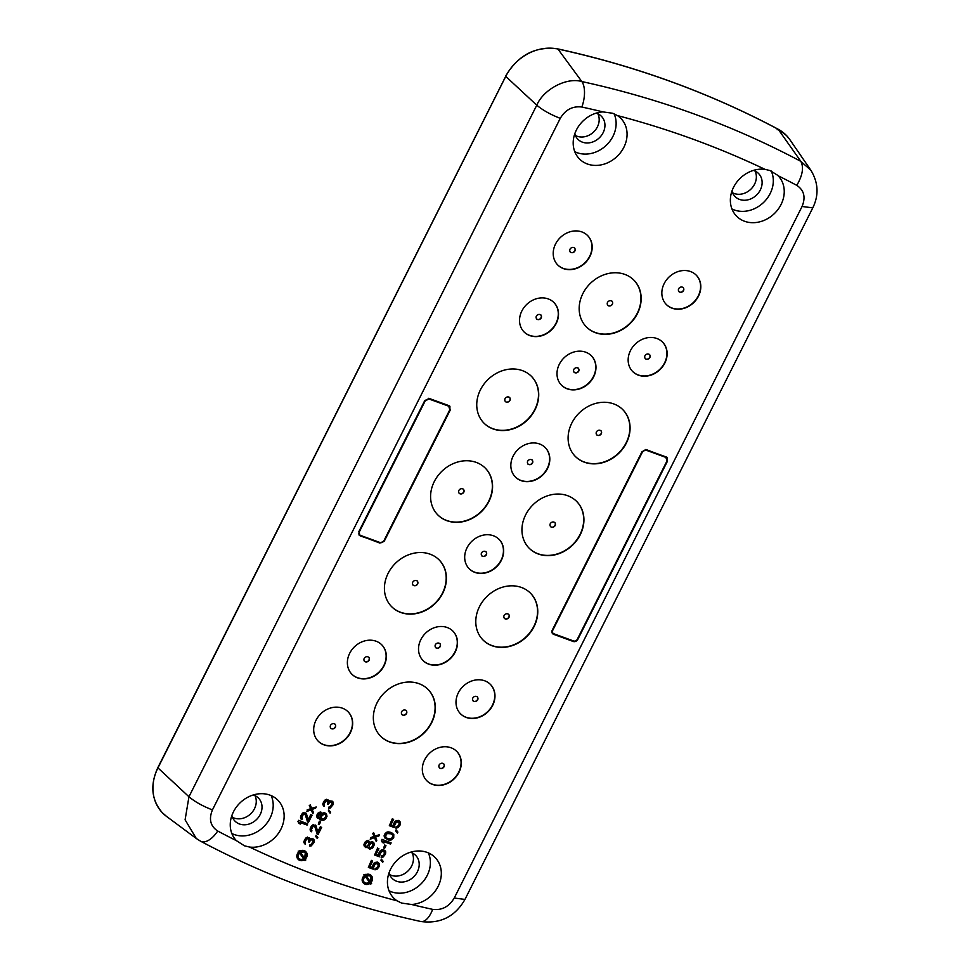 <?xml version="1.0" encoding="UTF-8"?>
<svg xmlns="http://www.w3.org/2000/svg" width="970" height="970" viewBox="0 0 970 970"><rect width="100%" height="100%" fill="white"/><g stroke="black" fill="none" stroke-linecap="round" stroke-linejoin="round"><path stroke-width="1.45" d="M411.559 904.489L401.616 903.082L397.094 900.827A28.979 24.577 136.1 0 1 393.044 897.347A28.979 24.577 136.1 0 1 393.82 863.991A28.979 24.577 136.1 0 1 427.127 852.4A28.979 24.577 136.1 0 1 434.754 857.153A28.979 24.577 136.1 0 1 438.258 886.107A28.979 24.577 136.1 0 1 411.559 904.489A1070.88 908.15 136.1 0 0 432.656 909.363A20.382 9.397 -77.7 0 1 420.822 921.5C440.332 924.034 455.051 916.674 464.969 899.42L454.251 898.038C449.025 906.732 441.835 910.503 432.656 909.363M249.52 847.04L244.44 845.804L236.425 840.663A28.979 24.577 136.1 0 1 235.868 840.081A28.979 24.577 136.1 0 1 236.644 806.713A28.979 24.577 136.1 0 1 269.951 795.121A28.979 24.577 136.1 0 1 277.578 799.874A28.979 24.577 136.1 0 1 279.833 831.132A28.979 24.577 136.1 0 1 249.52 847.04A1070.88 908.15 136.1 0 0 397.094 900.827M612.858 113.284L617.417 115.563A28.979 24.577 136.1 0 1 620.509 118.049A28.979 24.577 136.1 0 1 621.164 151.744A28.979 24.577 136.1 0 1 587.383 163.991A28.979 24.577 136.1 0 1 578.799 158.243A28.979 24.577 136.1 0 1 576.604 129.58A28.979 24.577 136.1 0 1 602.952 111.902L612.858 113.284M454.251 898.038L802.069 206.477L812.787 207.859C818.983 195.188 818.365 182.687 810.932 170.332L800.856 161.372C803.936 167.41 802.59 175.4 796.794 185.355A1070.88 908.15 136.1 0 0 778.086 175.728A28.979 24.577 136.1 0 1 778.134 209.29A28.979 24.577 136.1 0 1 744.56 221.269A28.979 24.577 136.1 0 1 735.975 215.522A28.979 24.577 136.1 0 1 735.09 184.567A28.979 24.577 136.1 0 1 764.99 169.338L770.034 170.562L777.588 175.243M666.135 456.87L667.505 461.089L577.817 639.412A3.601 3.055 -43.9 0 1 573.282 641.485L553.64 634.331A3.601 3.055 -43.9 0 1 552.282 630.1L641.97 451.777L646.493 449.704L667.154 457.525M573.246 640.843A3.601 3.055 -43.9 0 1 572.518 640.685L552.864 633.519A3.601 3.055 -43.9 0 1 552.294 633.228M666.717 457.161L667.13 458.543M553.07 633.264A2.995 2.546 -43.9 0 1 552.767 630.282L642.455 451.959A2.995 2.546 -43.9 0 1 646.226 450.238L665.881 457.391L667.008 460.908L577.332 639.23A2.995 2.546 -43.9 0 1 573.549 640.964L553.906 633.798A2.995 2.546 -43.9 0 1 553.07 633.264L552.294 632.464A2.995 2.546 -43.9 0 1 551.881 631.858M645.765 449.546L665.105 456.591A2.995 2.546 -43.9 0 1 665.941 457.137L665.105 456.591M366.514 842.53L368.236 841.754L369.146 843.488L367.957 845.852L366.236 846.616L365.326 844.882L366.514 842.53M368.454 841.839L368.976 842.493M368.649 842.154L369.146 843.488M368.818 843.148L368.939 844.349M368.612 843.997L368.539 845.125M368.212 844.785L367.957 845.852M367.63 845.5L366.999 846.434M372.468 843.076L372.553 845.44L371.134 847.938L369.521 848.047L369.291 845.403L371.049 843.245L372.662 843.136L372.892 845.779L371.134 847.938M370.807 847.598L370.091 848.253M386.327 837.874L385.514 835.958L387.175 833.533L391.237 833.848L393.008 835.655L391.419 838.807L388.667 838.965L386.327 837.874M392.086 834.345L393.008 835.655M392.668 835.315L393.08 836.382M392.753 836.043L392.777 837.437M392.45 837.098L392.098 838.347M391.759 838.007L391.419 838.807M391.092 838.468L389.891 839.183M389.564 838.832L388.667 838.965M388.339 838.626L387.357 838.492M387.018 838.141L386.181 837.644M324.501 814.182L325.896 815.394L325.18 818.159L322.028 819.104L321.3 817.443L322.101 815.406L324.501 814.182M325.277 814.57L325.896 815.394M325.568 815.055L325.981 816.122M325.641 815.782L325.871 816.776M325.532 816.437L325.18 818.159M324.841 817.807L324.695 818.68M324.356 818.328L324.016 819.129M370.394 881.754L366.308 875.934L369.4 875.728L370.613 876.504L370.394 881.754M370.116 881.354A4.316 3.662 136.1 0 0 370.431 876.346M369.618 882.506A4.316 3.662 136.1 0 1 365.605 883.282A4.316 3.662 136.1 0 1 364.393 882.506A4.316 3.662 136.1 0 1 365.387 876.504L369.618 882.506L365.326 876.54M364.235 882.324A4.316 3.662 136.1 0 0 365.266 882.942A4.316 3.662 136.1 0 0 369.279 882.166M304.701 858.353L300.506 852.387L304.071 851.927L305.283 852.703L304.701 858.353M304.422 857.953A4.316 3.662 136.1 0 0 305.113 852.533M299.597 853.103L303.84 859.008L299.657 853.042A4.316 3.662 136.1 0 0 299.063 858.692A4.316 3.662 136.1 0 0 300.276 859.481A4.316 3.662 136.1 0 0 303.84 859.008M298.906 858.511A4.316 3.662 136.1 0 0 299.948 859.129A4.316 3.662 136.1 0 0 303.513 858.668M254.952 795.618A16.187 13.725 -43.9 0 1 245.555 817.31A16.187 13.725 -43.9 0 1 232.448 817.31M412.129 852.897A16.187 13.725 -43.9 0 1 402.732 874.588A16.187 13.725 -43.9 0 1 389.625 874.588M755.06 171.072A16.187 13.725 -43.9 0 1 755.727 172.733A16.187 13.725 -43.9 0 1 750.077 189.914A16.187 13.725 -43.9 0 1 732.556 192.763M597.884 113.793A16.187 13.725 -43.9 0 1 598.551 115.454A16.187 13.725 -43.9 0 1 592.9 132.635A16.187 13.725 -43.9 0 1 575.38 135.485M330.697 728.252A2.995 2.546 136.1 0 0 335.002 724.093M364.38 661.285A2.995 2.546 136.1 0 0 368.685 657.126M412.929 585.055A2.995 2.546 136.1 0 0 417.233 580.897M459.089 493.281A2.995 2.546 136.1 0 0 463.393 489.122M505.249 401.507A2.995 2.546 136.1 0 0 509.553 397.348M536.531 318.984A2.995 2.546 136.1 0 0 540.836 314.838M570.214 252.018A2.995 2.546 136.1 0 0 574.519 247.859M678.842 291.606A2.995 2.546 136.1 0 0 683.147 287.447M645.159 358.573A2.995 2.546 136.1 0 0 649.463 354.414M607.681 305.295A2.995 2.546 136.1 0 0 611.997 301.137M574.01 372.262A2.995 2.546 136.1 0 0 578.314 368.115M596.611 434.803A2.995 2.546 136.1 0 0 600.915 430.644M527.85 464.036A2.995 2.546 136.1 0 0 532.154 459.889M550.451 526.577A2.995 2.546 136.1 0 0 554.755 522.418M481.69 555.81A2.995 2.546 136.1 0 0 485.994 551.663M504.291 618.351A2.995 2.546 136.1 0 0 508.595 614.192M435.53 647.584A2.995 2.546 136.1 0 0 439.834 643.437M473.008 700.861A2.995 2.546 136.1 0 0 477.313 696.715M401.847 714.563A2.995 2.546 136.1 0 0 406.151 710.404M439.325 767.84A2.995 2.546 136.1 0 0 443.629 763.681M330.503 725.39A2.995 2.546 136.1 0 0 335.414 727.185A2.995 2.546 136.1 0 0 330.503 725.39M364.186 658.424A2.995 2.546 136.1 0 0 369.097 660.218A2.995 2.546 136.1 0 0 364.186 658.424M412.735 582.194A2.995 2.546 136.1 0 0 417.646 583.988A2.995 2.546 136.1 0 0 412.735 582.194M458.895 490.42A2.995 2.546 136.1 0 0 463.805 492.214A2.995 2.546 136.1 0 0 458.895 490.42M505.055 398.646A2.995 2.546 136.1 0 0 509.965 400.44A2.995 2.546 136.1 0 0 505.055 398.646M536.337 316.135A2.995 2.546 136.1 0 0 541.248 317.917A2.995 2.546 136.1 0 0 536.337 316.135M570.02 249.157A2.995 2.546 136.1 0 0 574.931 250.951A2.995 2.546 136.1 0 0 570.02 249.157M678.648 288.745A2.995 2.546 136.1 0 0 683.559 290.539A2.995 2.546 136.1 0 0 678.648 288.745M644.965 355.711A2.995 2.546 136.1 0 0 649.876 357.506A2.995 2.546 136.1 0 0 644.965 355.711M607.499 302.434A2.995 2.546 136.1 0 0 612.409 304.228A2.995 2.546 136.1 0 0 607.499 302.434M573.816 369.412A2.995 2.546 136.1 0 0 578.726 371.195A2.995 2.546 136.1 0 0 573.816 369.412M596.417 431.941A2.995 2.546 136.1 0 0 601.327 433.736A2.995 2.546 136.1 0 0 596.417 431.941M527.656 461.186A2.995 2.546 136.1 0 0 532.566 462.969A2.995 2.546 136.1 0 0 527.656 461.186M550.257 523.715A2.995 2.546 136.1 0 0 555.167 525.51A2.995 2.546 136.1 0 0 550.257 523.715M481.496 552.961A2.995 2.546 136.1 0 0 486.406 554.743A2.995 2.546 136.1 0 0 481.496 552.961M504.097 615.489A2.995 2.546 136.1 0 0 509.007 617.284A2.995 2.546 136.1 0 0 504.097 615.489M435.336 644.735A2.995 2.546 136.1 0 0 440.247 646.517A2.995 2.546 136.1 0 0 435.336 644.735M472.814 698.012A2.995 2.546 136.1 0 0 477.725 699.794A2.995 2.546 136.1 0 0 472.814 698.012M401.653 711.701A2.995 2.546 136.1 0 0 406.563 713.496A2.995 2.546 136.1 0 0 401.653 711.701M439.131 764.978A2.995 2.546 136.1 0 0 444.042 766.773A2.995 2.546 136.1 0 0 439.131 764.978M574.798 133.751A16.454 13.944 136.1 0 0 575.004 134.478A16.454 13.944 136.1 0 0 577.55 138.904A16.454 13.944 136.1 0 0 596.647 139.983A16.454 13.944 136.1 0 0 604.298 121.068A16.454 13.944 136.1 0 0 601.218 116.085A16.454 13.944 136.1 0 0 598.793 114.266A16.454 13.944 136.1 0 0 596.174 113.138M731.974 191.017A16.454 13.944 136.1 0 0 732.18 191.757A16.454 13.944 136.1 0 0 734.726 196.183A16.454 13.944 136.1 0 0 753.823 197.262A16.454 13.944 136.1 0 0 761.474 178.347A16.454 13.944 136.1 0 0 758.394 173.363A16.454 13.944 136.1 0 0 758.067 173.048A16.454 13.944 136.1 0 0 753.351 170.417M389.043 872.854A16.454 13.944 136.1 0 0 391.795 878.008A16.454 13.944 136.1 0 0 401.459 882.082A16.454 13.944 136.1 0 0 408.321 880.53A16.454 13.944 136.1 0 0 415.475 855.188A16.454 13.944 136.1 0 0 410.419 852.254M231.866 815.576A16.454 13.944 136.1 0 0 234.619 820.729A16.454 13.944 136.1 0 0 251.145 823.251A16.454 13.944 136.1 0 0 258.093 817.795A16.454 13.944 136.1 0 0 258.299 797.91A16.454 13.944 136.1 0 0 253.243 794.976M317.978 740.947A20.964 17.775 136.1 0 0 350.134 732.544A20.964 17.775 136.1 0 0 348.157 711.859M351.661 673.98A20.964 17.775 136.1 0 0 383.817 665.578A20.964 17.775 136.1 0 0 381.84 644.892M391.31 606.335A33.332 28.263 136.1 0 0 442.502 593.046A33.332 28.263 136.1 0 0 439.301 560.078M437.47 514.561A33.332 28.263 136.1 0 0 488.662 501.272A33.332 28.263 136.1 0 0 485.461 468.304M483.63 422.787A33.332 28.263 136.1 0 0 534.809 409.498A33.332 28.263 136.1 0 0 531.621 376.53M523.812 331.679A20.964 17.775 136.1 0 0 555.968 323.277A20.964 17.775 136.1 0 0 553.991 302.591M557.495 264.713A20.964 17.775 136.1 0 0 589.651 256.31A20.964 17.775 136.1 0 0 587.674 235.625M666.123 304.301A20.964 17.775 136.1 0 0 698.279 295.898A20.964 17.775 136.1 0 0 696.302 275.213M632.44 371.267A20.964 17.775 136.1 0 0 664.595 362.865A20.964 17.775 136.1 0 0 662.619 342.18M586.062 326.575A33.332 28.263 136.1 0 0 637.254 313.286A33.332 28.263 136.1 0 0 634.053 280.318M561.29 384.957A20.964 17.775 136.1 0 0 593.446 376.554A20.964 17.775 136.1 0 0 591.47 355.869M574.98 456.082A33.332 28.263 136.1 0 0 626.171 442.781A33.332 28.263 136.1 0 0 622.97 409.825M515.131 476.731A20.964 17.775 136.1 0 0 547.286 468.34A20.964 17.775 136.1 0 0 545.31 447.643M528.82 547.856A33.332 28.263 136.1 0 0 580.011 534.555A33.332 28.263 136.1 0 0 576.823 501.599M468.971 568.517A20.964 17.775 136.1 0 0 501.126 560.114A20.964 17.775 136.1 0 0 499.15 539.417M482.672 639.63A33.332 28.263 136.1 0 0 533.864 626.341A33.332 28.263 136.1 0 0 530.663 593.373M422.811 660.291A20.964 17.775 136.1 0 0 454.966 651.888A20.964 17.775 136.1 0 0 453.002 631.191M460.289 713.568A20.964 17.775 136.1 0 0 492.445 705.166A20.964 17.775 136.1 0 0 490.468 684.468M380.228 735.842A33.332 28.263 136.1 0 0 431.42 722.541A33.332 28.263 136.1 0 0 428.219 689.585M426.606 780.535A20.964 17.775 136.1 0 0 458.761 772.132A20.964 17.775 136.1 0 0 456.785 751.447M329.133 810.289L328.636 811.272L330.115 813.199L330.612 812.217L328.806 809.95L328.636 811.272M385.029 845.319L383.647 848.071L384.581 848.41L385.963 845.658L384.702 844.979L383.647 848.071M299.972 851.636L299.378 850.775L298.517 851.442L299.124 852.29A5.396 4.571 136.1 0 0 298.287 859.444A5.396 4.571 136.1 0 0 299.803 860.414A5.396 4.571 136.1 0 0 304.374 859.76L304.98 860.62L305.829 859.966L305.235 859.105A5.396 4.571 136.1 0 0 306.059 851.951A5.396 4.571 136.1 0 0 304.544 850.981A5.396 4.571 136.1 0 0 299.972 851.636M365.763 875.17L365.12 874.261L364.271 874.916L364.865 875.752A5.396 4.571 136.1 0 0 363.617 883.246A5.396 4.571 136.1 0 0 365.132 884.228A5.396 4.571 136.1 0 0 370.14 883.258L370.734 884.094L371.583 883.44L370.94 882.53A5.396 4.571 136.1 0 0 371.389 875.764A5.396 4.571 136.1 0 0 369.873 874.782A5.396 4.571 136.1 0 0 365.763 875.17M298.869 820.668L298.275 821.857L299.002 823.506L300.506 824.063L299.779 822.402L307.114 825.07L307.708 823.894L298.542 820.329L298.275 821.857M313.831 839.389L311.758 838.638L310.121 839.668L308.933 837.607L306.556 837.898L304.204 841.705L304.544 843.682L305.198 844.155L305.55 840.796L307.308 838.638L308.993 839.256L308.557 841.887L309.321 842.166L310.497 840.262L312.122 839.693L313.31 841.293L309.806 846.07L311.224 845.888L314.05 842.493L314.195 839.984L313.358 838.989M316.365 835.655L315.88 836.649L317.348 838.577L317.845 837.595L316.038 835.315L315.88 836.649M318.099 834.43L321.664 827.349L320.718 827.01L317.954 832.515L315.917 825.494L312.898 825.312L310.946 827.859L310.776 831.29L311.431 831.763L311.928 830.781L311.479 829.459L312.861 826.707L314.68 826.197L317.166 834.091L318.099 834.43M319.7 821.517L318.318 824.27L319.263 824.609L320.646 821.857L319.372 821.166L318.318 824.27M322.804 813.563L320.573 816.243L320.427 818.753L318.111 816.279L321.228 812.29L318.451 813.381L317.142 817.322L320.864 820.074L323.422 820.305L325.532 819.213L327.011 816.267L326.49 814.218L324.804 813.139L322.476 813.224L321.749 814.351M373.765 866.816L375.16 864.064L377.633 863.567L378.336 866.149L374.941 869.799L376.942 869.375L379.27 866.501L379.512 864.258L378.312 862.657L376.421 862.427L373.632 864.44L372.795 867.859L369.788 866.768L372.662 861.057L371.716 860.717L368.357 867.41L373.244 869.181L373.765 866.816M381.695 859.468L381.198 860.451L382.677 862.378L383.174 861.396L381.368 859.117L381.198 860.451M379.997 854.424L381.392 851.672L383.865 851.175L384.569 853.758L381.174 857.407L383.174 856.983L385.502 854.109L385.745 851.866L384.544 850.266L382.653 850.035L379.864 852.048L379.027 855.467L376.02 854.376L378.894 848.665L377.948 848.326L374.59 855.019L379.476 856.801L379.997 854.424M382.301 839.668L381.707 840.857L382.435 842.518L383.938 843.063L383.211 841.402L390.546 844.07L391.14 842.894L381.974 839.329L381.707 840.857M388.364 840.02L391.019 840.056L393.723 837.777L393.784 834.552L391.928 832.939L387.576 832.284L384.872 834.564L384.811 837.789L388.364 840.02M368.115 847.307L369.594 849.235L372.65 848.022L374.238 844.882L373.899 842.894L372.589 841.948L370.103 842.906L368.733 840.772L366.733 841.208L364.587 843.694L364.356 845.937L365.933 847.671L367.872 847.053M332.819 801.62L330.746 800.868L329.121 801.899L327.933 799.838L325.556 800.141L323.701 802.493L323.531 805.924L324.186 806.397L324.55 803.027L326.296 800.88L327.993 801.499L327.557 804.13L328.309 804.397L329.485 802.505L331.109 801.935L332.31 803.536L328.794 808.301L330.224 808.119L333.037 804.724L333.183 802.226L332.358 801.22M308.496 822.317L312.061 815.236L311.127 814.897L308.351 820.402L306.326 813.381L303.295 813.212L301.343 815.758L301.173 819.189L301.828 819.65L302.325 818.668L301.876 817.346L303.258 814.594L305.077 814.085L307.563 821.978L308.496 822.317M306.835 811.466L311.224 809.817L312.849 813.66L313.443 812.484L312.085 809.429L315.626 808.155L316.22 806.979L311.819 808.64L310.194 804.785L309.6 805.961L310.958 809.016L307.429 810.289L306.835 811.466L307.429 810.289M396.439 830.162L395.942 831.144L397.421 833.072L397.918 832.09L396.112 829.823L395.942 831.144M370.188 839.208L374.578 837.559L376.202 841.402L376.796 840.226L375.438 837.171L378.967 835.897L379.561 834.721L375.172 836.37L373.547 832.527L372.953 833.703L374.311 836.758L370.77 838.031L370.188 839.208L370.77 838.031M394.741 825.118L396.124 822.366L398.597 821.869L399.3 824.452L395.905 828.101L397.906 827.677L400.246 824.803L400.489 822.56L399.288 820.959L397.397 820.729L394.608 822.742L393.771 826.161L390.764 825.07L393.626 819.359L392.692 819.019L389.322 825.712L394.22 827.495L394.741 825.118M574.761 151.659A28.482 24.153 136.1 0 0 577.126 152.69A28.482 24.153 136.1 0 0 607.462 144.106A28.482 24.153 136.1 0 0 614.071 113.769M731.938 208.938A28.482 24.153 136.1 0 0 734.302 209.969A28.482 24.153 136.1 0 0 764.639 201.384A28.482 24.153 136.1 0 0 771.247 171.035M389.006 890.775A28.482 24.153 136.1 0 0 391.371 891.794A28.482 24.153 136.1 0 0 421.707 883.209A28.482 24.153 136.1 0 0 428.328 852.872M231.83 833.497A28.482 24.153 136.1 0 0 234.194 834.515A28.482 24.153 136.1 0 0 264.531 825.931A28.482 24.153 136.1 0 0 271.151 795.594M316.002 720.261A20.964 17.775 136.1 0 0 318.087 741.056A20.964 17.775 136.1 0 0 350.352 732.774A20.964 17.775 136.1 0 0 348.266 711.968A20.964 17.775 136.1 0 0 316.002 720.261M349.685 653.295A20.964 17.775 136.1 0 0 351.77 674.089A20.964 17.775 136.1 0 0 384.035 665.808A20.964 17.775 136.1 0 0 381.95 645.001A20.964 17.775 136.1 0 0 349.685 653.295M388.109 573.367A33.332 28.263 136.1 0 0 391.419 606.456A33.332 28.263 136.1 0 0 442.72 593.276A33.332 28.263 136.1 0 0 439.41 560.187A33.332 28.263 136.1 0 0 388.109 573.367M434.269 481.593A33.332 28.263 136.1 0 0 437.579 514.67A33.332 28.263 136.1 0 0 488.88 501.502A33.332 28.263 136.1 0 0 485.57 468.413A33.332 28.263 136.1 0 0 434.269 481.593M480.429 389.819A33.332 28.263 136.1 0 0 483.739 422.896A33.332 28.263 136.1 0 0 535.04 409.716A33.332 28.263 136.1 0 0 531.73 376.639A33.332 28.263 136.1 0 0 480.429 389.819M521.848 310.994A20.964 17.775 136.1 0 0 523.921 331.801A20.964 17.775 136.1 0 0 556.186 323.507A20.964 17.775 136.1 0 0 554.112 302.713A20.964 17.775 136.1 0 0 521.848 310.994M589.869 256.541A20.964 17.775 136.1 0 0 587.796 235.734A20.964 17.775 136.1 0 0 555.531 244.028A20.964 17.775 136.1 0 0 557.604 264.834A20.964 17.775 136.1 0 0 589.869 256.541M698.497 296.129A20.964 17.775 136.1 0 0 696.411 275.322A20.964 17.775 136.1 0 0 664.159 283.616A20.964 17.775 136.1 0 0 666.232 304.41A20.964 17.775 136.1 0 0 698.497 296.129M630.476 350.582A20.964 17.775 136.1 0 0 632.549 371.389A20.964 17.775 136.1 0 0 664.814 363.095A20.964 17.775 136.1 0 0 662.74 342.289A20.964 17.775 136.1 0 0 630.476 350.582M637.472 313.516A33.332 28.263 136.1 0 0 634.174 280.427A33.332 28.263 136.1 0 0 582.861 293.607A33.332 28.263 136.1 0 0 586.171 326.696A33.332 28.263 136.1 0 0 637.472 313.516M593.664 376.784A20.964 17.775 136.1 0 0 591.579 355.99A20.964 17.775 136.1 0 0 559.314 364.271A20.964 17.775 136.1 0 0 561.4 385.078A20.964 17.775 136.1 0 0 593.664 376.784M626.39 443.011A33.332 28.263 136.1 0 0 623.092 409.934A33.332 28.263 136.1 0 0 571.791 423.114A33.332 28.263 136.1 0 0 575.089 456.191A33.332 28.263 136.1 0 0 626.39 443.011M547.504 468.558A20.964 17.775 136.1 0 0 545.419 447.764A20.964 17.775 136.1 0 0 513.154 456.045A20.964 17.775 136.1 0 0 515.24 476.852A20.964 17.775 136.1 0 0 547.504 468.558M580.242 534.785A33.332 28.263 136.1 0 0 576.932 501.708A33.332 28.263 136.1 0 0 525.631 514.888A33.332 28.263 136.1 0 0 528.929 547.965A33.332 28.263 136.1 0 0 580.242 534.785M501.344 560.333A20.964 17.775 136.1 0 0 499.259 539.538A20.964 17.775 136.1 0 0 467.007 547.82A20.964 17.775 136.1 0 0 469.08 568.626A20.964 17.775 136.1 0 0 501.344 560.333M534.082 626.559A33.332 28.263 136.1 0 0 530.772 593.482A33.332 28.263 136.1 0 0 479.471 606.662A33.332 28.263 136.1 0 0 482.781 639.739A33.332 28.263 136.1 0 0 534.082 626.559M420.847 639.594A20.964 17.775 136.1 0 0 422.92 660.4A20.964 17.775 136.1 0 0 455.185 652.119A20.964 17.775 136.1 0 0 453.111 631.312A20.964 17.775 136.1 0 0 420.847 639.594M458.313 692.871A20.964 17.775 136.1 0 0 460.398 713.678A20.964 17.775 136.1 0 0 492.663 705.396A20.964 17.775 136.1 0 0 490.577 684.59A20.964 17.775 136.1 0 0 458.313 692.871M377.027 702.874A33.332 28.263 136.1 0 0 380.337 735.951A33.332 28.263 136.1 0 0 431.638 722.771A33.332 28.263 136.1 0 0 428.328 689.694A33.332 28.263 136.1 0 0 377.027 702.874M424.63 759.849A20.964 17.775 136.1 0 0 426.715 780.644A20.964 17.775 136.1 0 0 458.98 772.362A20.964 17.775 136.1 0 0 456.894 751.556A20.964 17.775 136.1 0 0 424.63 759.849M328.309 810.932L330.115 813.199M384.702 844.979L385.963 845.658M305.889 851.793A5.396 4.571 136.1 0 0 305.732 851.611A5.396 4.571 136.1 0 0 304.216 850.629A5.396 4.571 136.1 0 0 299.706 851.248M298.517 851.442L299.378 850.775M298.19 851.09L299.124 852.29M298.784 851.951A5.396 4.571 136.1 0 0 297.96 859.105A5.396 4.571 136.1 0 0 298.129 859.262M304.313 859.808L304.98 860.62M371.219 875.595A5.396 4.571 136.1 0 0 371.061 875.413A5.396 4.571 136.1 0 0 369.546 874.443A5.396 4.571 136.1 0 0 365.496 874.794M364.271 874.916L365.12 874.261M363.944 874.576L364.865 875.752M364.526 875.401A5.396 4.571 136.1 0 0 363.289 882.906A5.396 4.571 136.1 0 0 363.459 883.076M370.079 883.306L370.734 884.094M297.948 821.505L299.002 823.506M298.542 820.329L307.708 823.894M310.667 838.48L310.024 839.098M308.933 837.607L309.588 838.08M307.381 837.049L306.556 837.898M306.229 837.559L305.792 838.553M305.465 838.213L304.907 839.862M304.58 839.523L304.713 840.25M304.386 839.911L304.204 841.705M303.877 841.354L304.192 842.627M303.852 842.275L304.544 843.682M308.375 838.565L308.993 839.256M308.666 838.917L309.175 839.79M308.848 839.438L308.957 841.099M308.63 840.76L308.557 841.887M312.995 840.493L313.31 841.293M312.983 840.954L313.007 842.348M312.679 842.009L312.413 843.524M312.085 843.185L311.734 844.446M311.406 844.094L311.346 844.761M311.018 844.421L310.776 845.028M309.963 844.737L309.806 846.07M315.541 836.298L317.348 838.577M320.718 827.01L321.664 827.349M320.391 826.658L317.784 831.848M315.274 825.021L315.917 825.494M313.71 824.464L312.898 825.312M312.558 824.973L312.122 825.967M311.794 825.628L311.334 827.083M311.006 826.731L310.946 827.859M310.618 827.519L310.436 829.314M310.109 828.962L310.424 830.235M310.085 829.896L310.776 831.29M314.607 826.173L315.226 826.864M314.898 826.525L317.166 834.091M319.372 821.166L320.646 821.857M321.422 814L321.07 815.261M320.73 814.921L320.573 816.243M320.245 815.903L320.27 817.298M319.93 816.958L320.427 818.753M319.712 818.268L319.021 818.001M320.561 812.29L321.228 812.29M320.233 811.938L319.506 812.605M319.178 812.254L318.451 813.381M318.124 813.03L317.772 814.291M317.433 813.951L317.372 815.079M317.044 814.739L317.069 816.134M316.741 815.782L317.142 817.322M316.802 816.982L317.59 818.183M325.75 813.478L326.49 814.218M325.411 813.139L324.804 813.139M324.477 812.787L323.665 813.187M323.337 812.836L322.476 813.224M377.839 863.749L378.458 864.573M378.13 864.234L378.542 865.301M378.215 864.949L378.336 866.149M378.009 865.81L377.742 867.338M377.415 866.986L377.16 868.053M376.821 867.713L376.481 868.502M376.154 868.162L375.536 868.623M375.208 868.283L374.941 869.799M378.312 862.657L379.052 863.385M377.233 862.039L376.421 862.427M376.093 862.087L375.378 862.742M375.038 862.403L374.311 863.53M373.983 863.179L373.632 864.44M373.304 864.1L373.038 865.616M372.71 865.276L372.735 866.671M372.395 866.331L372.795 867.859M372.468 867.519L369.885 866.574M371.716 860.717L372.662 861.057M371.389 860.378L368.357 867.41M380.87 860.111L382.677 862.378M384.071 851.357L384.69 852.181M384.362 851.842L384.775 852.909M384.447 852.569L384.569 853.758M384.241 853.418L383.974 854.946M383.647 854.594L383.392 855.661M383.053 855.322L382.713 856.11M382.386 855.77L381.768 856.231M381.44 855.892L381.174 857.407M384.544 850.266L385.284 851.005M383.465 849.647L382.653 850.035M382.325 849.696L381.61 850.351M381.271 850.011L380.543 851.139M380.216 850.787L379.864 852.048M379.537 851.708L379.27 853.224M378.943 852.885L378.967 854.279M378.627 853.939L379.027 855.467M378.7 855.128L376.117 854.182M377.948 848.326L378.894 848.665M377.621 847.986L374.59 855.019M381.974 839.329L391.14 842.894M381.38 840.505L382.435 842.518M391.589 832.599L390.231 832.321M389.904 831.981L389.188 832.175M388.194 831.823L387.576 832.284M387.248 831.945L386.715 832.672M386.387 832.321L385.66 833.448M385.332 833.109L384.872 834.564M384.544 834.212L384.472 835.813M384.144 835.461L384.544 837.001M384.205 836.649L384.811 837.789M384.472 837.449L385.357 838.456M367.812 847.101L368.285 848.289M373.159 842.154L373.899 842.894M372.262 841.608L371.449 841.996M371.122 841.657L370.491 842.578M368.394 840.432L367.594 840.832M367.254 840.481L366.733 841.208M366.393 840.869L365.666 841.984M365.338 841.645L364.987 842.906M364.659 842.566L364.587 843.694M364.259 843.342L364.283 844.737M363.956 844.397L364.356 845.937M364.029 845.585L364.623 846.725M329.654 800.711L329.024 801.329M327.933 799.838L328.587 800.311M326.369 799.28L325.556 800.141M325.229 799.801L324.78 800.796M324.453 800.444L323.907 802.093M323.568 801.753L323.701 802.493M323.374 802.154L323.204 803.936M322.864 803.596L323.18 804.857M322.852 804.518L323.531 805.924M327.375 800.808L327.993 801.499M327.654 801.147L328.163 802.02M327.836 801.681L327.957 803.342M327.617 803.002L327.557 804.13M331.983 802.723L332.31 803.536M331.97 803.184L331.995 804.579M331.667 804.239L331.413 805.767M331.073 805.415L330.721 806.676M330.394 806.337L330.333 807.004M328.963 806.979L328.794 808.301M311.127 814.897L312.061 815.236M310.788 814.557L308.181 819.747M305.671 812.909L306.326 813.381M304.107 812.351L303.295 813.212M302.955 812.86L302.519 813.854M302.191 813.515L301.743 814.97M301.403 814.618L301.343 815.758M301.015 815.406L300.833 817.201M300.506 816.861L300.821 818.122M300.482 817.783L301.173 819.189M305.004 814.06L305.623 814.751M305.295 814.412L307.563 821.978M310.194 804.785L309.6 805.961M309.272 805.621L310.958 809.016M310.63 808.677L307.102 809.95M311.067 809.877L312.849 813.66M311.649 808.228L316.22 806.979M395.614 830.805L397.421 833.072M375.002 835.97L379.561 834.721M372.953 833.703L373.547 832.527M372.625 833.363L374.311 836.758M373.983 836.419L370.443 837.692M374.42 837.619L376.202 841.402M398.815 822.051L399.434 822.875M399.106 822.536L399.519 823.603M399.179 823.263L399.3 824.452M398.973 824.112L398.706 825.64M398.379 825.288L398.124 826.355M397.797 826.016L397.457 826.804M397.13 826.464L396.5 826.925M396.172 826.586L395.905 828.101M399.288 820.959L400.028 821.699M398.197 820.341L397.397 820.729M397.057 820.39L396.342 821.044M396.015 820.705L395.287 821.832M394.96 821.481L394.608 822.742M394.269 822.402L394.014 823.918M393.674 823.578L393.699 824.973M393.371 824.633L393.771 826.161M393.444 825.822L390.861 824.876M392.692 819.019L393.626 819.359M392.365 818.68L389.322 825.712M379.791 542.436A3.601 3.055 -43.9 0 1 379.076 542.266L360.197 535.913L358.827 531.693L424.775 400.574L429.31 398.5L448.952 405.654L450.322 409.873L384.375 540.993L379.84 543.067L359.191 535.258M448.952 405.654L449.959 406.309M449.534 405.945L449.947 407.327M359.615 534.846A2.995 2.546 -43.9 0 1 359.324 531.863L425.272 400.743L429.043 399.022L448.698 406.175L449.825 409.692L383.877 540.823A2.995 2.546 -43.9 0 1 380.107 542.545L360.464 535.391A2.995 2.546 -43.9 0 1 359.615 534.846L358.851 534.046A2.995 2.546 -43.9 0 1 358.439 533.439M428.582 398.33L447.922 405.375A2.995 2.546 -43.9 0 1 448.758 405.921L447.922 405.375M602.952 111.902A1070.88 908.15 136.1 0 0 581.842 107.027A20.382 9.397 102.3 0 0 581.83 81.553L557.932 49.021A1097.361 930.618 -43.9 0 1 671.713 81.916A1097.361 930.618 -43.9 0 1 778.207 129.289L800.856 161.372A1091.189 925.38 136.1 0 0 694.956 114.266A1091.189 925.38 136.1 0 0 581.83 81.553C566.807 77.006 543.564 89.204 536.774 105.184L188.956 796.758L185.1 819.82L196.316 838.516L200.644 841.245A20.382 10.415 -62 0 0 217.704 831.023A1070.88 908.15 136.1 0 0 236.425 840.663M796.794 185.355C804.106 190.217 805.852 197.249 802.069 206.477M764.99 169.338A1070.88 908.15 136.1 0 0 617.417 115.563M196.316 838.516L166.452 816.34A45.166 38.303 -43.9 0 1 157.928 767.961L505.746 76.4L536.774 105.184C542.63 110.131 550.451 114.521 560.26 118.352C565.474 109.658 572.676 105.875 581.842 107.027M560.26 118.352L212.43 809.914C202.609 806.094 194.776 801.705 188.956 796.758L157.795 767.743L505.806 76.145M217.704 831.023C210.405 826.173 208.647 819.129 212.43 809.914M573.282 641.485L572.518 640.685M552.864 633.519L553.64 634.331M778.17 129.24L777.091 129.786L778.207 129.289A45.166 38.303 -43.9 0 1 789.871 139.68L810.932 170.332M789.871 139.68L786.44 135.46L778.086 129.18C709.494 92.768 636.041 66.008 557.75 48.888C535.513 45.954 518.125 55.047 505.612 76.181L505.746 76.4A45.166 38.303 -43.9 0 1 557.932 49.021L557.58 48.9M646.226 450.238L645.559 449.534M157.989 767.706L157.795 767.743C149.913 785.118 151.441 800.117 162.366 812.751L166.452 816.34M379.076 542.266L379.84 543.067M429.043 399.022L428.364 398.318M200.644 841.245C269.248 877.656 342.64 904.404 420.822 921.5M464.969 899.42L812.787 207.859"/></g></svg>
